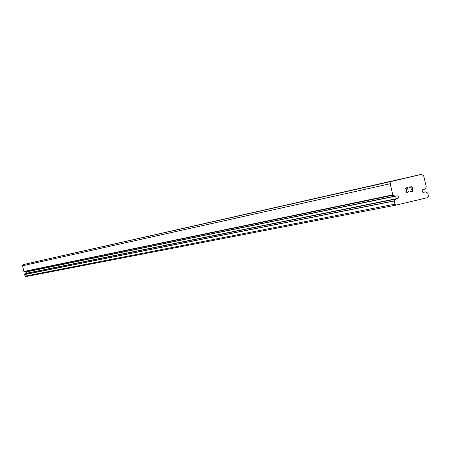 <?xml version="1.0" encoding="UTF-8"?>
<svg xmlns="http://www.w3.org/2000/svg" width="451" height="451" viewBox="0 0 451 451"><rect width="100%" height="100%" fill="white"/><g stroke="black" fill="none" stroke-linecap="round" stroke-linejoin="round"><path stroke-width="0.68" d="M423.692 189.527L425.079 188.975L426.291 186.962L423.686 175.834L421.454 174.368L391.536 181.409L390.177 183.72L392.787 194.888L395.155 196.281L397.619 195.858L398.453 196.884L398.137 198.169L395.781 198.868L394.219 201.016L394.952 204.151L396.361 205.064L427.604 197.639L428.45 196.191L427.717 193.073L425.4 191.844L423.731 192.363L422.717 192.137L422.125 191.247L422.17 190.429L422.632 189.781L423.692 189.527L422.694 189.736M396.874 198.609L26.023 273.334L24.613 274.574L24.991 276.17L25.73 276.632L396.361 205.064M26.355 271.908L26.547 273.233M38.262 261.118L34.056 262.104L38.262 261.118M46.554 259.24L42.264 260.25L46.554 259.24M55.202 257.284L50.822 258.316L55.202 257.284M64.234 255.243L59.758 256.292L64.234 255.243M73.665 253.112L69.093 254.184L73.665 253.112M83.525 250.88L78.852 251.979L83.525 250.88M93.847 248.546L89.067 249.668L93.847 248.546M104.66 246.099L99.772 247.249L104.66 246.099M116.008 243.534L111.002 244.713L116.008 243.534M127.926 240.84L122.796 242.046L127.926 240.84M140.458 238.01L135.204 239.239L140.458 238.01M153.65 235.027L148.261 236.29L153.65 235.027M167.563 231.882L162.033 233.178L167.563 231.882M182.249 228.556L176.572 229.892L182.249 228.556M197.786 225.043L191.951 226.413L197.786 225.043M214.236 221.323L208.244 222.732L214.236 221.323M231.696 217.376L225.523 218.825L231.696 217.376M250.249 213.182L243.895 214.67L250.249 213.182M270.008 208.712L263.463 210.251L270.008 208.712M291.098 203.948L284.344 205.532L291.098 203.948M313.648 198.846L306.68 200.481L313.648 198.846M337.827 193.383L330.622 195.069L337.827 193.383M363.805 187.509L356.358 189.251L363.805 187.509M391.801 181.178L384.094 182.982L391.801 181.178M412.71 190.897L412.282 189.059L412.71 190.897L410.466 191.427L410.534 191.737L413.071 191.134L412 186.534L413.077 191.134L410.534 191.737M412.282 189.059L411.058 189.347L412.282 189.059M411.058 189.347L410.985 189.042L412.208 188.749L411.78 186.911L412.208 188.749M411.78 186.911L409.531 187.441L411.78 186.911M409.531 187.441L409.457 187.137L412 186.534M408.51 190.982L407.839 192.047L407.044 192.239L407.839 192.047M408.578 191.258L408.471 191.754L408.572 191.258M408.307 192.03L407.93 192.351L408.307 192.03M407.93 192.351L407.09 192.549L407.93 192.351M407.09 192.549L406.345 192.256L405.923 191.399L407.422 187.937L406.447 189.899M407.422 187.937L405.032 188.507L407.422 187.943M405.032 188.507L404.959 188.197L407.969 187.486L406.227 191.359L407.044 192.239L406.227 191.365L407.969 187.486M421.454 174.368L23.277 264.59L22.55 265.774L23.886 271.457L25.138 272.156L395.155 196.281L25.126 272.156M391.536 181.409L23.277 264.59M390.177 183.72L22.55 265.774M392.787 194.888L23.886 271.457M394.952 204.151L24.991 276.17M424.295 192.109L423.151 192.34M393.114 195.193L24.055 271.609M394.777 196.151L24.929 272.094M395.781 198.868L25.448 273.475M395.482 199.162L25.284 273.627M394.281 200.864L24.647 274.496M394.219 201.016L24.613 274.574M425.383 191.85L423.077 192.318L425.389 191.85"/></g></svg>
